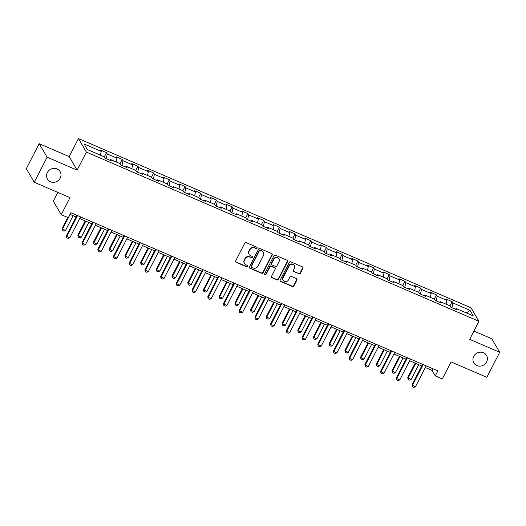 <?xml version="1.0" encoding="UTF-8"?>
<svg xmlns="http://www.w3.org/2000/svg" width="526" height="526" viewBox="0 0 526 526"><rect width="100%" height="100%" fill="white"/><g stroke="black" fill="none" stroke-linecap="round" stroke-linejoin="round"><path stroke-width="0.79" d="M257.102 248.16A0.789 0.736 149.6 0 0 256.76 247.174L246.26 242.65A1.131 1.052 149.6 0 0 244.761 243.209L235.668 260.903A1.131 1.052 149.6 0 0 236.154 262.31L246.655 266.84A0.789 0.736 149.6 0 0 247.693 265.748A0.789 0.736 149.6 0 0 247.365 265.466L246.004 264.88A3.616 3.36 149.6 0 1 244.458 260.37L245.215 258.891A3.616 3.36 149.6 0 1 249.995 257.109L251.356 257.694A0.789 0.736 149.6 0 0 252.388 256.609A0.789 0.736 149.6 0 0 252.059 256.32L250.705 255.735A3.616 3.36 149.6 0 1 249.153 251.224L249.916 249.751A3.616 3.36 149.6 0 1 254.696 247.97L256.057 248.555A0.789 0.736 149.6 0 0 257.102 248.16M249.199 254.42L248.989 254.051A3.616 3.36 149.6 0 1 248.943 250.856L249.699 249.383A3.616 3.36 149.6 0 1 254.479 247.601L255.84 248.187A0.789 0.736 149.6 0 0 256.951 247.299M235.595 261.705A1.131 1.052 149.6 0 0 235.937 261.948L246.444 266.472A0.789 0.736 149.6 0 0 247.555 265.584M244.505 263.559L244.288 263.197A3.616 3.36 149.6 0 1 244.242 260.002L244.998 258.529A3.616 3.36 149.6 0 1 249.778 256.747L251.139 257.332A0.789 0.736 149.6 0 0 252.256 256.445M473.729 356.378A7.371 6.851 149.6 0 0 473.821 362.887A7.371 6.851 149.6 0 0 480.271 366.122A7.371 6.851 149.6 0 0 486.616 361.934A7.371 6.851 149.6 0 0 486.524 355.431A7.371 6.851 149.6 0 0 480.074 352.19A7.371 6.851 149.6 0 0 473.729 356.378M47.32 172.581A7.371 6.851 149.6 0 0 47.412 179.083A7.371 6.851 149.6 0 0 53.862 182.325A7.371 6.851 149.6 0 0 60.214 178.136A7.371 6.851 149.6 0 0 60.122 171.627A7.371 6.851 149.6 0 0 53.665 168.392A7.371 6.851 149.6 0 0 47.32 172.581M298.893 273.803A1.131 1.052 149.6 0 0 300.385 273.25L302.937 268.28A1.131 1.052 149.6 0 0 302.457 266.873L290.793 261.843A1.131 1.052 149.6 0 0 289.3 262.402L280.2 280.102A1.131 1.052 149.6 0 0 280.687 281.509L292.351 286.538A1.131 1.052 149.6 0 0 293.843 285.98L296.927 279.983A1.131 1.052 149.6 0 0 296.44 278.576L291.45 276.42A1.131 1.052 149.6 0 0 289.957 276.978L288.432 279.95A3.024 2.808 149.6 0 1 283.179 280.345A3.024 2.808 149.6 0 1 283.139 277.675L289.129 266.024A3.024 2.808 149.6 0 1 294.376 265.63A3.024 2.808 149.6 0 1 294.415 268.299L293.416 270.246A1.131 1.052 149.6 0 0 293.902 271.653L298.683 273.441A1.131 1.052 149.6 0 0 300.175 272.882L302.726 267.918A1.131 1.052 149.6 0 0 302.798 267.116M47.11 157.195L77.118 170.128L69.182 156.603L39.167 143.67L47.11 157.195L34.236 182.233L69.991 197.644L61.24 214.674L68.288 217.711L70.865 212.701L437.849 370.889L435.278 375.899L442.327 378.937L451.078 361.914L486.833 377.32L499.7 352.282L491.764 338.757L473.939 331.078M77.118 170.128L86.382 152.099L478.956 321.314L469.685 339.342L499.7 352.282M272.198 255.031A1.131 1.052 149.6 0 0 271.712 253.624L260.048 248.594A1.131 1.052 149.6 0 0 258.555 249.153L249.462 266.846A1.131 1.052 149.6 0 0 249.942 268.26L261.606 273.283A1.131 1.052 149.6 0 0 263.099 272.731L272.198 255.031L271.981 254.663A1.131 1.052 149.6 0 0 272.054 253.861M275.42 255.222L287.084 260.245A1.131 1.052 149.6 0 1 287.571 261.659L278.471 279.352A1.131 1.052 149.6 0 1 276.978 279.911L271.988 277.761A1.131 1.052 149.6 0 1 271.501 276.347L275.19 269.174A1.131 1.052 149.6 0 0 274.71 267.76L271.396 266.334A1.131 1.052 149.6 0 0 269.904 266.892L266.064 274.368A0.789 0.736 149.6 0 1 264.69 274.467A0.789 0.736 149.6 0 1 264.677 273.77L273.928 255.774A1.131 1.052 149.6 0 1 275.42 255.222M34.236 182.233L26.3 168.708L39.167 143.67M86.382 152.099L78.446 138.575L471.013 307.795L478.956 321.314M449.96 305.843L452.13 301.628L446.087 299.024L446.87 300.359L437.198 296.191L436.416 294.856L430.373 292.252L431.156 293.587L421.49 289.418L420.708 288.084L414.666 285.48L415.448 286.815L405.776 282.646L404.994 281.311L398.951 278.708L399.734 280.042L390.068 275.874L389.286 274.539L383.244 271.935L384.026 273.27L374.354 269.102L373.572 267.767L367.529 265.163L368.312 266.498L358.647 262.329L357.864 260.995L351.822 258.391L352.604 259.726L342.932 255.557L342.15 254.222L336.107 251.619L336.89 252.953L327.225 248.785L326.442 247.457L320.4 244.846L321.182 246.181L311.51 242.013L310.728 240.684L304.685 238.074L305.468 239.409L295.803 235.24L295.02 233.912L288.978 231.302L289.76 232.637L280.088 228.468L279.306 227.14L273.264 224.53L274.046 225.864L264.381 221.696L263.598 220.368L257.556 217.757L258.338 219.092L248.666 214.924L247.884 213.595L241.842 210.985L242.624 212.32L232.959 208.158L232.176 206.823L226.134 204.213L226.916 205.548L217.245 201.386L216.462 200.051L210.42 197.447L211.202 198.775L201.537 194.613L200.754 193.279L194.712 190.675L195.494 192.003L185.829 187.841L185.04 186.506L178.998 183.903L179.787 185.231L170.115 181.069L169.333 179.734L163.29 177.13L164.073 178.459L154.407 174.297L153.618 172.962L147.576 170.358L148.365 171.686L138.693 167.524L137.911 166.19L131.868 163.586L132.651 164.914L122.985 160.752L122.203 159.417L116.154 156.814L116.943 158.148L107.271 153.98L106.489 152.645L100.446 150.041L101.229 151.376L84.107 143.993L87.369 149.548L104.49 156.926L105.272 158.26L111.315 160.864L110.532 159.536L109.77 160.2M452.13 301.628L452.912 302.963L470.034 310.347L473.295 315.902L456.173 308.519L456.956 309.853L450.913 307.25L450.131 305.915L440.459 301.746L441.242 303.081L435.199 300.477L434.417 299.143L424.752 294.974L425.534 296.309L419.492 293.705L418.709 292.371L409.037 288.202L409.82 289.537L403.777 286.933L402.995 285.598L393.33 281.43L394.112 282.764L388.07 280.161L387.287 278.826L377.615 274.657L378.398 275.992L372.355 273.389L371.573 272.054L361.908 267.885L362.69 269.22L356.648 266.616L355.865 265.282L346.193 261.113L346.976 262.448L340.933 259.844L340.151 258.509L330.486 254.341L331.268 255.675L325.226 253.072L324.443 251.737L314.772 247.568L315.554 248.903L309.512 246.299L308.729 244.965L299.064 240.796L299.846 242.131L293.804 239.527L293.021 238.193L283.35 234.024L284.132 235.359L278.09 232.755L277.307 231.42L267.642 227.252L268.424 228.586L262.382 225.983L261.6 224.648L251.928 220.479L252.717 221.814L246.674 219.21L245.885 217.876L236.22 213.707L237.002 215.042L230.96 212.438L230.178 211.104L220.506 206.935L221.295 208.27L215.252 205.666L214.463 204.331L204.798 200.163L205.581 201.497L199.538 198.894L198.756 197.559L189.09 193.39L189.873 194.725L183.83 192.121L183.041 190.787L173.376 186.618L174.159 187.953L168.116 185.349L167.334 184.015L157.668 179.846L158.451 181.181L152.409 178.577L151.626 177.242L141.954 173.08L142.737 174.408L136.694 171.805L135.912 170.47L126.247 166.308L127.029 167.636L120.987 165.032L120.204 163.698L110.532 159.536M446.035 304.153L446.87 300.359M436.166 300.892L437.198 296.191M440.459 301.746L439.697 302.417M430.327 297.381L431.156 293.587M420.458 294.119L421.49 289.418M424.752 294.974L423.982 295.645M414.613 290.608L415.448 286.815M404.744 287.347L405.776 282.646M409.037 288.202L408.275 288.873M398.905 283.836L399.734 280.042M389.036 280.575L390.068 275.874M393.33 281.43L392.56 282.1M383.191 277.064L384.026 273.27M373.322 273.803L374.354 269.102M377.615 274.657L376.853 275.328M367.483 270.292L368.312 266.498M357.614 267.03L358.647 262.329M361.908 267.885L361.145 268.556M351.769 263.519L352.604 259.726M341.9 260.258L342.932 255.557M346.193 261.113L345.431 261.784M336.061 256.747L336.89 252.953M326.192 253.486L327.225 248.785M330.486 254.341L329.723 255.011M320.347 249.975L321.182 246.181M310.478 246.714L311.51 242.013M314.772 247.568L314.009 248.239M304.639 243.203L305.468 239.409M294.77 239.941L295.803 235.24M299.064 240.796L298.301 241.467M288.925 236.43L289.76 232.637M279.056 233.169L280.088 228.468M283.35 234.024L282.587 234.695M273.218 229.658L274.046 225.864M263.348 226.397L264.381 221.696M267.642 227.252L266.879 227.922M257.503 222.886L258.338 219.092M247.634 219.625L248.666 214.924M251.928 220.479L251.165 221.15M241.796 216.114L242.624 212.32M231.927 212.852L232.959 208.158M236.22 213.707L235.457 214.378M226.081 209.341L226.916 205.548M216.212 206.08L217.245 201.386M220.506 206.935L219.743 207.606M210.374 202.569L211.202 198.775M200.505 199.315L201.537 194.613M204.798 200.163L204.035 200.833M194.659 195.797L195.494 192.003M184.797 192.542L185.829 187.841M189.09 193.39L188.321 194.061M178.952 189.025L179.787 185.231M169.083 185.77L170.115 181.069M173.376 186.618L172.613 187.289M163.238 182.252L164.073 178.459M153.375 178.998L154.407 174.297M157.668 179.846L156.899 180.517M147.53 175.48L148.365 171.686M137.661 172.226L138.693 167.524M141.954 173.08L141.192 173.744M131.816 168.708L132.651 164.914M121.953 165.453L122.985 160.752M126.247 166.308L125.477 166.972M116.108 161.936L116.943 158.148M106.239 158.681L107.271 153.98M100.4 155.163L101.229 151.376M57.801 192.391L53.304 201.149L61.24 214.674M69.182 156.603L78.446 138.575M425.33 367.516L432.063 370.416L435.278 375.899M70.011 214.358L76.079 216.975M79.696 218.533L91.794 223.747M95.403 225.306L107.501 230.519M111.117 232.078L123.216 237.292M126.825 238.85L138.923 244.064M142.539 245.622L154.637 250.836M158.247 252.395L170.345 257.608M173.961 259.167L186.053 264.381M189.669 265.939L201.767 271.153M205.383 272.711L217.475 277.925M221.091 279.484L233.189 284.697M236.805 286.256L248.897 291.47M252.513 293.028L264.611 298.242M268.227 299.8L280.319 305.014M283.935 306.566L296.033 311.786M299.649 313.338L311.74 318.559M315.357 320.11L327.455 325.324M331.064 326.883L343.162 332.097M346.779 333.655L358.877 338.869M362.486 340.427L374.584 345.641M378.201 347.199L390.299 352.413M393.908 353.972L406.006 359.186M409.623 360.744L421.72 365.958M466.404 312.931L470.034 310.347M451.88 307.664L452.912 302.963M456.173 308.519L455.404 309.189M432.911 368.759L432.063 370.416M104.326 156.853L106.489 152.645M120.033 163.625L122.203 159.417M135.747 170.398L137.911 166.19M151.455 177.17L153.618 172.962M167.169 183.942L169.333 179.734M182.877 190.714L185.04 186.506M198.591 197.487L200.754 193.279M214.299 204.259L216.462 200.051M230.013 211.031L232.176 206.823M245.721 217.803L247.884 213.595M261.435 224.576L263.598 220.368M277.143 231.348L279.306 227.14M292.857 238.12L295.02 233.912M308.565 244.892L310.728 240.684M324.272 251.665L326.442 247.457M339.987 258.437L342.15 254.222M355.694 265.209L357.864 260.995M371.409 271.981L373.572 267.767M387.116 278.754L389.286 274.539M402.831 285.526L404.994 281.311M418.538 292.298L420.708 288.084M434.252 299.07L436.416 294.856M249.383 267.649A1.131 1.052 149.6 0 0 249.725 267.892L261.396 272.922A1.131 1.052 149.6 0 0 262.888 272.363L271.981 254.663M260.429 250.442A0.789 0.736 149.6 0 0 259.384 250.83L251.402 266.36A0.789 0.736 149.6 0 0 251.737 267.346L253.17 267.964A3.616 3.36 149.6 0 0 257.95 266.182L263.408 255.564A3.616 3.36 149.6 0 0 261.863 251.053L260.212 250.074A0.789 0.736 149.6 0 0 259.167 250.461L259.384 250.83M251.408 267.063L251.191 266.695A0.789 0.736 149.6 0 1 251.185 265.998L259.167 250.461M263.362 252.375L263.151 252.007A3.616 3.36 149.6 0 0 261.646 250.692L261.863 251.053M260.212 250.074L261.646 250.692M271.429 277.156A1.131 1.052 149.6 0 0 271.771 277.393L276.761 279.543A1.131 1.052 149.6 0 0 278.261 278.99L287.354 261.29A1.131 1.052 149.6 0 0 287.426 260.488M275.177 268.175L274.966 267.806A1.131 1.052 149.6 0 0 274.493 267.399L271.186 265.972A1.131 1.052 149.6 0 0 269.687 266.524L265.847 274L266.064 274.368M264.611 274.27A0.789 0.736 149.6 0 0 265.847 274M279.017 261.724A3.024 2.808 149.6 0 0 276.334 257.727A3.024 2.808 149.6 0 0 273.73 259.443L271.62 263.552A1.131 1.052 149.6 0 0 272.106 264.959L275.414 266.386A1.131 1.052 149.6 0 0 276.913 265.827L279.017 261.724M278.984 259.055L278.767 258.687A3.024 2.808 149.6 0 0 273.513 259.081L273.73 259.443M271.633 264.545L271.423 264.183A1.131 1.052 149.6 0 1 271.409 263.184L273.513 259.081M293.344 271.048A1.131 1.052 149.6 0 0 293.686 271.284L298.683 273.441M294.376 265.63L294.165 265.268A3.024 2.808 149.6 0 0 288.912 265.656L289.129 266.024M283.179 280.345L282.962 279.977A3.024 2.808 149.6 0 1 282.929 277.307L288.912 265.656M280.128 280.904A1.131 1.052 149.6 0 0 280.47 281.14L292.134 286.17A1.131 1.052 149.6 0 0 293.633 285.611L296.71 279.615A1.131 1.052 149.6 0 0 296.782 278.813M67.769 217.488L62.127 228.462L62.515 229.119L65.533 230.427L73.107 215.693M65.533 230.427L63.948 231.124L62.436 230.473L62.127 228.462M70.083 214.391L62.515 229.119L62.436 230.473M80.544 216.876L69.826 237.732L68.242 238.436L66.73 237.785L66.421 235.773L76.934 215.318M69.826 237.732L66.802 236.43L77.526 215.575M66.73 237.785L66.421 235.773M85.205 220.907L77.841 235.234L78.223 235.891L81.247 237.2L88.815 222.465M81.247 237.2L79.663 237.897L78.15 237.246L77.841 235.234M85.797 221.163L78.223 235.891L78.15 237.246M100.913 227.679L93.549 242.006L93.937 242.664L96.955 243.972L104.529 229.237M96.955 243.972L95.37 244.669L93.858 244.018L93.549 242.006M101.505 227.936L93.937 242.664L93.858 244.018M96.258 223.649L85.534 244.505L83.95 245.208L82.437 244.557L82.128 242.545L92.642 222.09M85.534 244.505L82.516 243.203L93.234 222.347M82.437 244.557L82.128 242.545M111.966 230.421L101.248 251.277L99.664 251.98L98.152 251.329L97.843 249.317L108.356 228.863M101.248 251.277L98.224 249.975L108.948 229.119M98.152 251.329L97.843 249.317M116.627 234.451L109.257 248.778L109.645 249.436L112.669 250.738L120.237 236.01M112.669 250.738L111.085 251.441L109.572 250.79L109.257 248.778M117.219 234.708L109.645 249.436L109.572 250.79M132.335 241.224L124.971 255.551L125.359 256.208L128.377 257.51L135.951 242.782M128.377 257.51L126.792 258.213L125.28 257.562L124.971 255.551M132.927 241.48L125.359 256.208L125.28 257.562M148.049 247.996L140.679 262.323L141.067 262.98L144.091 264.282L151.659 249.554M144.091 264.282L142.507 264.986L140.994 264.335L140.679 262.323M148.641 248.252L141.067 262.98L140.994 264.335M127.68 237.193L116.956 258.049L115.372 258.753L113.859 258.102L113.55 256.09L124.064 235.635M116.956 258.049L113.938 256.747L124.655 235.891M113.859 258.102L113.55 256.09M143.388 243.965L132.67 264.821L131.086 265.525L129.574 264.874L129.264 262.862L139.771 242.407M132.67 264.821L129.646 263.519L140.37 242.664M129.574 264.874L129.264 262.862M159.102 250.738L148.378 271.594L146.793 272.297L145.281 271.646L144.972 269.634L155.486 249.179M148.378 271.594L145.36 270.292L156.077 249.436M145.281 271.646L144.972 269.634M163.757 254.768L156.393 269.095L156.781 269.753L159.799 271.054L167.373 256.326M159.799 271.054L158.214 271.758L156.702 271.107L156.393 269.095M164.349 255.025L156.781 269.753L156.702 271.107M174.81 257.51L164.092 278.366L162.508 279.069L160.995 278.418L160.686 276.406L171.193 255.952M164.092 278.366L161.068 277.064L171.792 256.208M160.995 278.418L160.686 276.406M179.471 261.54L172.101 275.867L172.489 276.525L175.513 277.827L183.081 263.099M175.513 277.827L173.928 278.53L172.416 277.879L172.101 275.867M180.063 261.797L172.489 276.525L172.416 277.879M190.524 264.282L179.8 285.138L178.215 285.842L176.703 285.191L176.394 283.179L186.908 262.724M179.8 285.138L176.782 283.836L187.499 262.98M176.703 285.191L176.394 283.179M195.179 268.313L187.815 282.64L188.203 283.297L191.221 284.599L198.795 269.871M191.221 284.599L189.636 285.302L188.124 284.651L187.815 282.64M195.771 268.569L188.203 283.297L188.124 284.651M206.231 271.054L195.514 291.91L193.93 292.614L192.417 291.963L192.102 289.951L202.615 269.496M195.514 291.91L192.49 290.608L203.214 269.753M192.417 291.963L192.102 289.951M210.887 275.085L203.523 289.412L203.91 290.069L206.935 291.371L214.503 276.643M206.935 291.371L205.344 292.075L203.838 291.424L203.523 289.412M211.485 275.341L203.91 290.069L203.838 291.424M221.946 277.827L211.222 298.683L209.637 299.386L208.125 298.735L207.816 296.723L218.329 276.268M211.222 298.683L208.204 297.381L218.921 276.525M208.125 298.735L207.816 296.723M226.601 281.857L219.237 296.184L219.625 296.842L222.643 298.143L230.217 283.415M222.643 298.143L221.058 298.847L219.546 298.196L219.237 296.184M227.193 282.114L219.625 296.842L219.546 298.196M237.653 284.599L226.936 305.455L225.352 306.158L223.839 305.507L223.524 303.495L234.037 283.041M226.936 305.455L223.912 304.153L234.635 283.297M223.839 305.507L223.524 303.495M242.308 288.629L234.944 302.956L235.332 303.614L238.357 304.916L245.925 290.188M238.357 304.916L236.766 305.619L235.26 304.968L234.944 302.956M242.907 288.886L235.332 303.614L235.26 304.968M253.368 291.371L242.644 312.227L241.059 312.931L239.547 312.28L239.238 310.268L249.751 289.813M242.644 312.227L239.626 310.925L250.343 290.069M239.547 312.28L239.238 310.268M258.023 295.402L250.659 309.729L251.047 310.386L254.065 311.688L261.639 296.96M254.065 311.688L252.48 312.391L250.968 311.74L250.659 309.729M258.614 295.658L251.047 310.386L250.968 311.74M269.075 298.143L258.358 318.999L256.773 319.703L255.261 319.052L254.946 317.04L265.459 296.585M258.358 318.999L255.334 317.697L266.051 296.842M255.261 319.052L254.946 317.04M273.73 302.174L266.366 316.501L266.754 317.158L269.779 318.46L277.347 303.732M269.779 318.46L268.188 319.164L266.682 318.513L266.366 316.501M274.329 302.43L266.754 317.158L266.682 318.513M284.783 304.916L274.066 325.772L272.481 326.475L270.969 325.824L270.66 323.812L281.173 303.357M274.066 325.772L271.048 324.47L281.765 303.614M270.969 325.824L270.66 323.812M289.445 308.946L282.081 323.273L282.462 323.931L285.486 325.232L293.061 310.504M285.486 325.232L283.902 325.936L282.39 325.285L282.081 323.273M290.036 309.196L282.462 323.931L282.39 325.285M300.497 311.688L289.78 332.544L288.189 333.247L286.683 332.596L286.368 330.584L296.881 310.13M289.78 332.544L286.755 331.242L297.473 310.386M286.683 332.596L286.368 330.584M305.152 315.718L297.788 330.045L298.176 330.703L301.194 332.005L308.769 317.277M301.194 332.005L299.61 332.708L298.104 332.057L297.788 330.045M305.751 315.968L298.176 330.703L298.104 332.057M316.205 318.46L305.488 339.316L303.903 340.02L302.391 339.369L302.082 337.357L312.595 316.902M305.488 339.316L302.47 338.014L313.187 317.158M302.391 339.369L302.082 337.357M320.867 322.491L313.503 336.818L313.884 337.475L316.908 338.777L324.483 324.049M316.908 338.777L315.324 339.48L313.812 338.829L313.503 336.818M321.458 322.74L313.884 337.475L313.812 338.829M331.919 325.232L321.202 346.088L319.611 346.792L318.105 346.141L317.789 344.129L328.303 323.674M321.202 346.088L318.177 344.786L328.895 323.924M318.105 346.141L317.789 344.129M336.574 329.263L329.21 343.59L329.598 344.247L332.616 345.549L340.19 330.821M332.616 345.549L331.032 346.253L329.526 345.602L329.21 343.59M337.166 329.513L329.598 344.247L329.526 345.602M347.627 332.005L336.91 352.861L335.325 353.564L333.813 352.913L333.504 350.901L344.017 330.446M336.91 352.861L333.892 351.559L344.609 330.696M333.813 352.913L333.504 350.901M352.288 336.035L344.925 350.362L345.306 351.02L348.33 352.321L355.898 337.587M348.33 352.321L346.746 353.025L345.234 352.374L344.925 350.362M352.88 336.285L345.306 351.02L345.234 352.374M363.341 338.777L352.624 359.633L351.033 360.336L349.527 359.685L349.211 357.673L359.725 337.219M352.624 359.633L349.599 358.331L360.317 337.468M349.527 359.685L349.211 357.673M367.996 342.807L360.632 357.134L361.02 357.792L364.038 359.094L371.612 344.359M364.038 359.094L362.453 359.797L360.941 359.146L360.632 357.134M368.588 343.057L361.02 357.792L360.941 359.146M379.049 345.549L368.332 366.405L366.747 367.109L365.235 366.458L364.926 364.446L375.439 343.991M368.332 366.405L365.307 365.103L376.031 344.241M365.235 366.458L364.926 364.446M383.71 349.58L376.346 363.907L376.728 364.564L379.752 365.866L387.32 351.131M379.752 365.866L378.168 366.569L376.655 365.918L376.346 363.907M384.302 349.829L376.728 364.564L376.655 365.918M394.763 352.315L384.039 373.177L382.455 373.881L380.949 373.23L380.633 371.218L391.147 350.763M384.039 373.177L381.021 371.875L391.738 351.013M380.949 373.23L380.633 371.218M399.418 356.345L392.054 370.679L392.442 371.336L395.46 372.638L403.034 357.904M395.46 372.638L393.875 373.342L392.363 372.691L392.054 370.679M400.01 356.602L392.442 371.336L392.363 372.691M410.471 359.087L399.753 379.95L398.169 380.653L396.657 380.002L396.348 377.99L406.861 357.535M399.753 379.95L396.729 378.648L407.453 357.785M396.657 380.002L396.348 377.99M415.132 363.118L407.768 377.451L408.15 378.109L411.174 379.41L418.742 364.676M411.174 379.41L409.59 380.114L408.077 379.463L407.768 377.451M415.724 363.374L408.15 378.109L408.077 379.463M426.185 365.859L415.461 386.722L413.877 387.425L412.371 386.774L412.055 384.762L422.569 364.308M415.461 386.722L412.443 385.42L423.16 364.557M412.371 386.774L412.055 384.762M254.479 247.601L254.696 247.97M249.699 249.383L249.916 249.751M248.943 250.856L249.153 251.224M251.139 257.332L251.356 257.694M249.778 256.747L249.995 257.109M244.998 258.529L245.215 258.891M244.242 260.002L244.458 260.37M246.444 266.472L246.655 266.84M235.937 261.948L236.154 262.31M255.84 248.187L256.057 248.555M262.888 272.363L263.099 272.731M261.396 272.922L261.606 273.283M249.725 267.892L249.942 268.26M251.185 265.998L251.402 266.36M287.354 261.29L287.571 261.659M278.261 278.99L278.471 279.352M276.761 279.543L276.978 279.911M271.771 277.393L271.988 277.761M274.493 267.399L274.71 267.76M271.186 265.972L271.396 266.334M269.687 266.524L269.904 266.892M271.409 263.184L271.62 263.552M293.686 271.284L293.902 271.653M282.929 277.307L283.139 277.675M296.71 279.615L296.927 279.983M293.633 285.611L293.843 285.98M292.134 286.17L292.351 286.538M280.47 281.14L280.687 281.509M302.726 267.918L302.937 268.28M300.175 272.882L300.385 273.25"/></g></svg>
